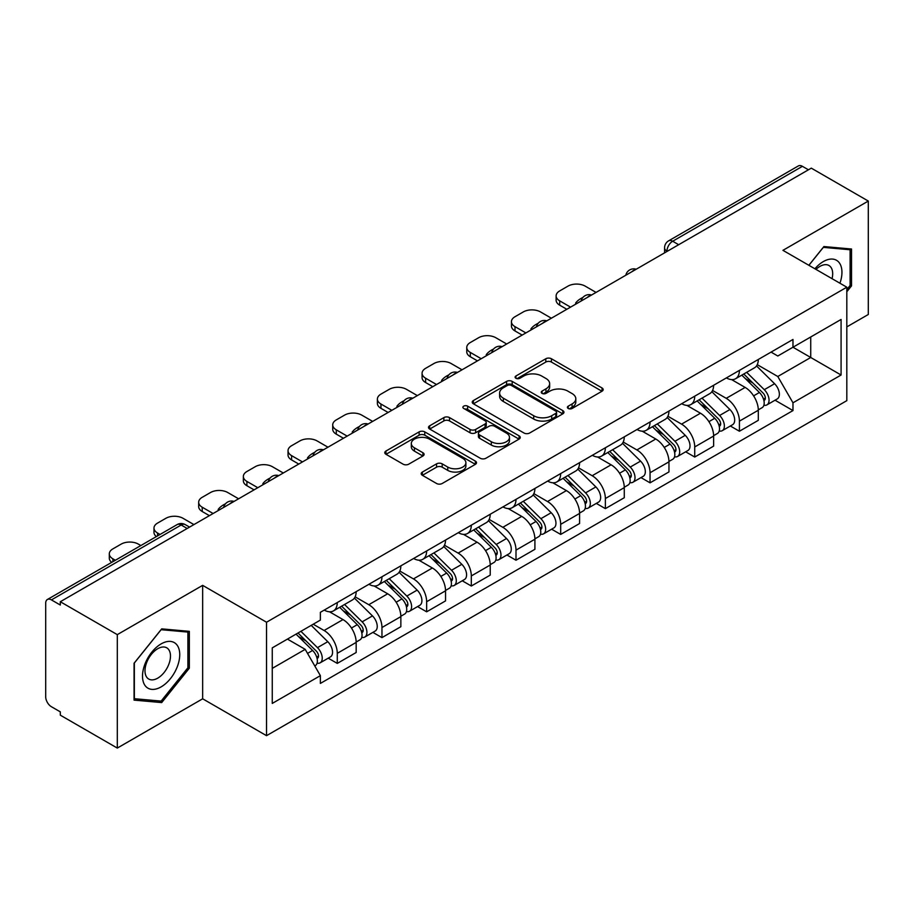 <?xml version="1.0" encoding="UTF-8"?>
<svg xmlns="http://www.w3.org/2000/svg" width="914" height="914" viewBox="0 0 914 914"><rect width="100%" height="100%" fill="white"/><g stroke="black" fill="none" stroke-linecap="round" stroke-linejoin="round"><path stroke-width="1.37" d="M568.211 408.467A2.788 1.611 0 0 0 572.153 408.467L602.018 391.215A3.976 2.296 0 0 0 603.183 389.593A3.976 2.296 0 0 0 602.018 387.97L551.416 358.756A3.976 2.296 0 0 0 545.795 358.756L515.919 376.008A2.788 1.611 0 0 0 515.108 377.139A2.788 1.611 0 0 0 515.919 378.27A2.788 1.611 0 0 0 519.86 378.27L523.722 376.042A12.727 7.346 0 0 1 541.716 376.042L545.932 378.476A12.727 7.346 0 0 1 549.657 383.674A12.727 7.346 0 0 1 545.932 388.861L542.071 391.101A2.788 1.611 0 0 0 541.248 392.232A2.788 1.611 0 0 0 542.071 393.374A2.788 1.611 0 0 0 546.001 393.374L549.862 391.135A12.727 7.346 0 0 1 567.857 391.135L572.073 393.568A12.727 7.346 0 0 1 575.809 398.767A12.727 7.346 0 0 1 572.073 403.965L568.211 406.193A2.788 1.611 0 0 0 567.4 407.324A2.788 1.611 0 0 0 568.211 408.467L568.211 406.193M422.371 472.058A3.976 2.296 0 0 0 421.205 473.681A3.976 2.296 0 0 0 422.371 475.303L436.572 483.495A3.976 2.296 0 0 0 442.193 483.495L475.36 464.346A3.976 2.296 0 0 0 476.525 462.724A3.976 2.296 0 0 0 475.36 461.102L424.759 431.876A3.976 2.296 0 0 0 419.138 431.876L385.959 451.036A3.976 2.296 0 0 0 384.794 452.659A3.976 2.296 0 0 0 385.959 454.281L403.108 464.175A3.976 2.296 0 0 0 408.729 464.175L422.931 455.983A3.976 2.296 0 0 0 424.096 454.361A3.976 2.296 0 0 0 422.931 452.738L414.43 447.826A10.637 6.135 0 0 1 411.311 443.484A10.637 6.135 0 0 1 417.881 437.817A10.637 6.135 0 0 1 429.466 439.143L462.781 458.382A10.637 6.135 0 0 1 465.9 462.724A10.637 6.135 0 0 1 459.331 468.391A10.637 6.135 0 0 1 447.746 467.065L442.193 463.855A3.976 2.296 0 0 0 436.572 463.855L422.371 472.058L422.371 475.303M266.534 622.228L202.657 585.36L117.3 634.636L60.313 601.732L811.301 168.142L868.3 201.057L782.944 250.333L846.821 287.202L266.534 622.228L266.534 735.679L846.821 400.652L846.821 287.202M524.008 433.019A3.976 2.296 0 0 0 529.629 433.019L562.796 413.859A3.976 2.296 0 0 0 563.961 412.237A3.976 2.296 0 0 0 562.796 410.615L512.194 381.401A3.976 2.296 0 0 0 506.573 381.401L473.395 400.549A3.976 2.296 0 0 0 472.23 402.171A3.976 2.296 0 0 0 473.395 403.794L524.008 433.019M464.815 409.072A2.788 1.611 0 0 1 467.637 409.461L467.637 406.147L519.083 435.852A3.976 2.296 0 0 1 520.249 437.475A3.976 2.296 0 0 1 519.083 439.097L485.905 458.257A3.976 2.296 0 0 1 480.284 458.257L429.683 429.043L429.683 425.798A3.976 2.296 0 0 0 428.517 427.421A3.976 2.296 0 0 0 429.683 429.043M429.683 425.798L443.873 417.595A3.976 2.296 0 0 1 449.505 417.595L470.024 429.443A3.976 2.296 0 0 0 475.646 429.443L485.06 424.005A3.976 2.296 0 0 0 486.225 422.382A3.976 2.296 0 0 0 485.06 420.76L463.695 408.421A2.788 1.611 0 0 1 462.884 407.29A2.788 1.611 0 0 1 464.598 405.805A2.788 1.611 0 0 1 467.637 406.147M117.3 634.636L117.3 748.075L60.313 715.171L60.313 711.857L51.424 706.739A8.1 4.673 -120 0 1 45.7 696.811L45.7 603.217A8.1 4.673 -120 0 1 47.379 599.504L177.122 524.602A8.1 4.673 60 0 1 181.178 525.002L51.424 599.904A8.1 4.673 -120 0 0 47.379 599.504M846.821 326.892L868.3 314.496L868.3 201.057M117.3 748.075L202.657 698.799L266.534 735.679M60.313 601.732L60.313 605.034L51.424 599.904M678.691 244.712L672.67 241.239A8.1 4.673 60 0 0 668.625 240.839L798.368 165.925A8.1 4.673 60 0 1 802.423 166.325L672.67 241.239A8.1 4.673 120 0 0 666.946 251.156L666.946 251.487M808.433 169.798L802.423 166.325M739.415 370.387A18.634 10.762 60 0 1 735.553 378.75L754.45 367.839A18.634 10.762 -120 0 0 758.312 359.476M712.577 390.449L726.23 398.333A18.634 10.762 60 0 1 739.415 421.148L758.312 410.237A18.634 10.762 -120 0 0 745.139 387.422L731.611 379.607M758.312 410.237L758.312 420.326L739.415 431.237L730.343 426.004M735.553 378.75A18.634 10.762 60 0 1 726.379 377.905M739.415 421.148L739.415 431.237M694.731 396.185A18.634 10.762 60 0 1 690.87 404.548L709.778 393.637A18.634 10.762 -120 0 0 713.628 385.262M685.66 451.802L694.731 457.034L713.628 446.123L713.628 436.035A18.634 10.762 -120 0 0 700.455 413.219L686.928 405.405M690.87 404.548A18.634 10.762 60 0 1 681.695 403.702M667.906 416.247L681.558 424.13A18.634 10.762 60 0 1 694.731 446.946L694.731 457.034M650.048 421.982A18.634 10.762 60 0 1 646.187 430.345L665.095 419.423A18.634 10.762 -120 0 0 668.945 411.06M640.988 477.599L650.048 482.832L668.957 471.921L668.957 461.833A18.634 10.762 -120 0 0 655.772 439.006L642.245 431.202M646.187 430.345A18.634 10.762 60 0 1 637.012 429.5M623.222 442.045L636.875 449.928A18.634 10.762 60 0 1 650.048 472.744L650.048 482.832M605.365 447.78A18.634 10.762 60 0 1 601.503 456.143L620.412 445.221A18.634 10.762 -120 0 0 624.273 436.858M596.305 503.397L605.365 508.63L624.273 497.719L624.273 487.63A18.634 10.762 -120 0 0 611.089 464.803L597.562 457M601.503 456.143A18.634 10.762 60 0 1 592.329 455.298M578.539 467.842L592.192 475.726A18.634 10.762 60 0 1 605.365 498.541L605.365 508.63M560.682 473.566A18.634 10.762 60 0 1 556.82 481.941L575.729 471.018A18.634 10.762 -120 0 0 579.59 462.655M551.622 529.195L560.682 534.427L579.59 523.516L579.59 513.428A18.634 10.762 -120 0 0 566.417 490.601L552.879 482.798M556.82 481.941A18.634 10.762 60 0 1 547.657 481.095M533.856 493.64L547.509 501.523A18.634 10.762 60 0 1 560.682 524.339L560.682 534.427M515.999 499.364A18.634 10.762 60 0 1 512.148 507.727L531.045 496.816A18.634 10.762 -120 0 0 534.907 488.453M506.939 554.992L515.999 560.225L534.907 549.314L534.907 539.226A18.634 10.762 -120 0 0 521.734 516.399L508.195 508.584M512.148 507.727A18.634 10.762 60 0 1 502.974 506.893M489.173 519.438L502.826 527.309A18.634 10.762 60 0 1 515.999 550.137L515.999 560.225M471.316 525.162A18.634 10.762 60 0 1 467.465 533.525L486.362 522.614A18.634 10.762 -120 0 0 490.224 514.251M462.256 580.79L471.316 586.023L490.224 575.1L490.224 565.023A18.634 10.762 -120 0 0 477.051 542.196L463.524 534.382M467.465 533.525A18.634 10.762 60 0 1 458.291 532.691M444.49 545.224L458.143 553.107A18.634 10.762 60 0 1 471.316 575.934L471.316 586.023M426.644 550.959A18.634 10.762 60 0 1 422.782 559.322L441.679 548.411A18.634 10.762 -120 0 0 445.541 540.048M417.572 606.588L426.644 611.82L445.541 600.898L445.541 590.81A18.634 10.762 -120 0 0 432.368 567.994L418.841 560.179M422.782 559.322A18.634 10.762 60 0 1 413.608 558.488M399.806 571.022L413.459 578.905A18.634 10.762 60 0 1 426.644 601.732L426.644 611.82M381.961 576.757A18.634 10.762 60 0 1 378.099 585.12L397.007 574.209A18.634 10.762 -120 0 0 400.858 565.846M372.889 632.385L381.961 637.618L400.858 626.696L400.858 616.607A18.634 10.762 -120 0 0 387.685 593.792L374.157 585.977M378.099 585.12A18.634 10.762 60 0 1 368.925 584.286M355.135 596.819L368.788 604.702A18.634 10.762 60 0 1 381.961 627.53L381.961 637.618M337.277 602.554A18.634 10.762 60 0 1 333.416 610.918L352.324 600.007A18.634 10.762 -120 0 0 356.174 591.644M328.217 658.171L337.277 663.404L356.174 652.493L356.174 642.405A18.634 10.762 -120 0 0 343.001 619.589L329.474 611.774M333.416 610.918A18.634 10.762 60 0 1 324.242 610.084M313.216 624.216L324.104 630.5A18.634 10.762 60 0 1 337.277 653.327L337.277 663.404M771.062 352.107L777.791 356.003L841.086 319.454L810.729 336.98L810.729 357.488L777.791 376.499L757.26 364.652M272.258 668.374L305.196 649.351L320.38 675.652L272.258 703.426L272.258 647.866L320.38 620.08L320.38 612.311L792.975 339.46L792.975 347.229L841.086 375.014L792.975 402.8L777.791 376.499M841.086 319.454L841.086 375.014M320.38 675.652L320.38 683.421L792.975 410.569L792.975 402.8M846.821 291.749L851.54 285.876L851.54 249.019L823.902 246.552L808.844 265.288M202.657 585.36L202.657 698.799M134.061 700.113L161.698 702.58L189.335 668.191L189.335 631.346L161.698 628.866L134.061 663.256L134.061 700.113M305.196 649.351L287.442 639.103M775.026 400.206L792.975 410.569M850.111 285.042L851.54 285.876M158.785 700.889L161.698 702.58M187.907 667.369L189.335 668.191M569.319 408.855L572.073 407.267A12.727 7.346 0 0 0 575.809 402.08L575.809 398.767M549.657 383.674L549.657 386.976A12.727 7.346 0 0 1 545.932 392.175L543.179 393.763M601.96 391.249L551.416 362.058A3.976 2.296 0 0 0 545.795 362.058L517.027 378.67M562.75 413.893L512.194 384.703A3.976 2.296 0 0 0 506.573 384.703L473.452 403.828M555.769 413.379A2.788 1.611 0 0 0 556.592 412.237A2.788 1.611 0 0 0 555.769 411.106L511.349 385.457A2.788 1.611 0 0 0 507.419 385.457L503.34 387.81A12.727 7.346 0 0 0 499.615 393.009A12.727 7.346 0 0 0 503.34 398.196L533.696 415.733A12.727 7.346 0 0 0 551.69 415.733L555.769 413.379L555.769 416.681A2.788 1.611 0 0 0 556.592 415.55L556.592 412.237M499.615 393.009L499.615 396.31A12.727 7.346 0 0 0 503.34 401.509L503.34 398.196M555.769 416.681L551.69 419.035A12.727 7.346 0 0 1 533.696 419.035L503.34 401.509M429.729 429.066L443.873 420.908L443.873 417.595M486.225 422.382L486.225 425.696A3.976 2.296 0 0 1 485.06 427.318L475.646 432.756A3.976 2.296 0 0 1 470.024 432.756L449.505 420.908A3.976 2.296 0 0 0 443.873 420.908M467.637 409.461L519.026 439.131M491.321 441.736A10.637 6.135 0 0 0 502.906 443.073A10.637 6.135 0 0 0 509.475 437.395A10.637 6.135 0 0 0 506.356 433.053L494.623 426.278A3.976 2.296 0 0 0 489.001 426.278L479.587 431.716A3.976 2.296 0 0 0 478.422 433.339A3.976 2.296 0 0 0 479.587 434.961L491.321 441.736L491.321 445.049A10.637 6.135 0 0 0 502.906 446.375A10.637 6.135 0 0 0 509.475 440.708L509.475 437.395M478.422 433.339L478.422 436.652A3.976 2.296 0 0 0 479.587 438.274L479.587 434.961M491.321 445.049L479.587 438.274M465.9 462.724L465.9 466.026A10.637 6.135 0 0 1 459.331 471.704A10.637 6.135 0 0 1 447.746 470.367L442.193 467.168A3.976 2.296 0 0 0 436.572 467.168L422.428 475.326M411.311 443.484L411.311 446.797A10.637 6.135 0 0 0 414.43 451.139L414.43 447.826M422.885 456.017L414.43 451.139M475.36 461.102L475.36 464.346L424.759 435.19A3.976 2.296 0 0 0 419.138 435.19L386.016 454.315M741.814 375.128L759.42 392.494A10.123 5.85 60 0 1 762.093 407.678L758.312 409.86M576.574 303.665L575.603 303.094A25.318 14.613 -0 0 1 582.892 297.473M745.321 378.59L752.782 382.909M596.054 292.411L585.177 286.128A12.156 7.015 -0 0 0 567.982 286.128L559.676 290.926A12.156 7.015 -0 0 0 556.123 295.885A12.156 7.015 -0 0 0 559.676 300.855L570.564 307.138M743.768 374.009L763.041 393.02A4.856 2.811 60 0 1 764.321 400.309A4.856 2.811 60 0 1 763.887 400.481M746.681 372.318L764.287 389.684A10.123 5.85 60 0 1 766.96 404.868A10.123 5.85 60 0 1 763.898 405.199M756.529 365.908L774.592 383.731A10.123 5.85 60 0 1 777.266 398.915L766.96 404.868M566.84 309.286L559.676 305.15A12.156 7.015 180 0 1 556.123 300.192L556.123 295.885M697.131 400.926L714.737 418.292A10.123 5.85 60 0 1 717.41 433.476L713.628 435.658M531.902 329.463L530.92 328.891A25.318 14.613 -0 0 1 538.209 323.27M700.65 404.388L708.11 408.695M551.371 318.209L540.494 311.925A12.156 7.015 -0 0 0 523.311 311.925L515.005 316.724A12.156 7.015 -0 0 0 511.44 321.682A12.156 7.015 -0 0 0 515.005 326.652L525.881 332.924M699.084 399.806L718.358 418.818A4.856 2.811 60 0 1 719.638 426.107A4.856 2.811 60 0 1 719.204 426.278M701.998 398.116L719.604 415.482A10.123 5.85 60 0 1 722.277 430.665A10.123 5.85 60 0 1 719.215 430.985M711.857 391.706L729.92 409.529A10.123 5.85 60 0 1 732.582 424.713L722.277 430.665M522.157 335.084L515.005 330.948A12.156 7.015 180 0 1 511.44 325.99L511.44 321.682M652.447 426.724L670.053 444.09A10.123 5.85 60 0 1 672.727 459.274L668.945 461.456M487.219 355.249L486.237 354.689A25.318 14.613 -0 0 1 493.526 349.068M655.966 430.186L663.427 434.493M506.687 344.007L495.811 337.723A12.156 7.015 -0 0 0 478.628 337.723L470.322 342.522A12.156 7.015 -0 0 0 466.757 347.48A12.156 7.015 -0 0 0 470.322 352.438L481.198 358.722M654.401 425.604L673.675 444.615A4.856 2.811 60 0 1 674.966 451.904A4.856 2.811 60 0 1 674.521 452.076M657.326 423.913L674.92 441.279A10.123 5.85 60 0 1 677.594 456.463A10.123 5.85 60 0 1 674.532 456.783M667.174 417.504L685.237 435.327A10.123 5.85 60 0 1 687.911 450.511L677.594 456.463M477.474 360.881L470.322 356.746A12.156 7.015 180 0 1 466.757 351.787L466.757 347.48M839.932 283.226A26.323 15.207 120 0 0 839.452 263.015A26.323 15.207 120 0 0 814.9 268.773M832.06 278.69A18.029 10.408 120 0 0 830.975 267.379A18.029 10.408 120 0 0 828.952 265.506A18.029 10.408 120 0 0 815.985 269.402M808.901 265.311L823.331 247.363L850.111 249.762L850.111 285.465L846.821 289.567M848.341 248.734L850.111 249.762M177.247 645.341A26.323 15.207 120 0 0 151.815 652.15A26.323 15.207 120 0 0 145.006 685.454A26.323 15.207 120 0 0 170.438 678.634A26.323 15.207 120 0 0 177.247 645.341M168.77 649.705A18.029 10.408 120 0 0 166.748 647.82A18.029 10.408 120 0 0 149.976 656.241A18.029 10.408 120 0 0 146.697 677.171A18.029 10.408 120 0 0 148.731 679.045A18.029 10.408 120 0 0 165.491 670.636A18.029 10.408 120 0 0 168.77 649.705M161.127 701.095L134.347 698.707L134.347 663.004L161.127 629.689L187.907 632.077L187.907 667.78L161.127 701.095M186.136 631.048L187.907 632.077M607.776 452.521L625.37 469.887A10.123 5.85 60 0 1 628.044 485.071L624.262 487.253M442.536 381.047L441.553 380.487A25.318 14.613 -0 0 1 448.843 374.866M611.283 455.983L618.744 460.29M462.016 369.804L451.128 363.521A12.156 7.015 -0 0 0 433.944 363.521L425.638 368.319A12.156 7.015 -0 0 0 422.074 373.278A12.156 7.015 -0 0 0 425.638 378.236L436.515 384.52M609.718 451.39L629.003 470.413A4.856 2.811 60 0 1 630.283 477.702A4.856 2.811 60 0 1 629.837 477.873M612.643 449.711L630.237 467.077A10.123 5.85 60 0 1 632.911 482.261A10.123 5.85 60 0 1 629.86 482.581M622.491 443.301L640.554 461.124A10.123 5.85 60 0 1 643.228 476.308L632.911 482.261M432.802 386.668L425.638 382.543A12.156 7.015 180 0 1 422.074 377.573L422.074 373.278M563.093 478.319L580.687 495.685A10.123 5.85 60 0 1 583.361 510.869L579.579 513.051M397.853 406.844L396.882 406.284A25.318 14.613 -0 0 1 404.171 400.663M566.6 481.781L574.061 486.088M417.332 395.602L406.444 389.318A12.156 7.015 -0 0 0 389.261 389.318L380.955 394.117A12.156 7.015 -0 0 0 377.391 399.075A12.156 7.015 -0 0 0 380.955 404.034L391.843 410.317M565.046 477.188L584.32 496.211A4.856 2.811 60 0 1 585.6 503.5A4.856 2.811 60 0 1 585.154 503.671M567.96 475.509L585.566 492.875A10.123 5.85 60 0 1 588.228 508.058A10.123 5.85 60 0 1 585.177 508.378M577.808 469.099L595.871 486.922A10.123 5.85 60 0 1 598.544 502.106L588.228 508.058M388.119 412.465L380.955 408.341A12.156 7.015 180 0 1 377.391 403.371L377.391 399.075M518.409 504.117L536.004 521.483A10.123 5.85 60 0 1 538.677 536.667L534.907 538.849M353.17 432.642L352.198 432.082A25.318 14.613 -0 0 1 359.488 426.461M521.917 507.578L529.377 511.886M372.649 421.4L361.761 415.116A12.156 7.015 -0 0 0 344.578 415.116L336.272 419.914A12.156 7.015 -0 0 0 332.719 424.873A12.156 7.015 -0 0 0 336.272 429.831L347.16 436.115M520.363 502.986L539.637 522.008A4.856 2.811 60 0 1 540.917 529.297A4.856 2.811 60 0 1 540.471 529.469M523.276 501.306L540.882 518.672A10.123 5.85 60 0 1 543.544 533.856A10.123 5.85 60 0 1 540.494 534.176M533.125 494.897L551.188 512.72A10.123 5.85 60 0 1 553.861 527.904L543.544 533.856M343.436 438.263L336.272 434.139A12.156 7.015 180 0 1 332.719 429.169L332.719 424.873M473.726 529.914L491.332 547.28A10.123 5.85 60 0 1 493.994 562.464L490.224 564.646M308.486 458.44L307.515 457.88A25.318 14.613 -0 0 1 314.804 452.259M477.234 533.376L484.694 537.683M327.966 447.197L317.078 440.914A12.156 7.015 -0 0 0 299.895 440.914L291.589 445.712A12.156 7.015 -0 0 0 288.036 450.671A12.156 7.015 -0 0 0 291.589 455.629L302.477 461.913M475.68 528.783L494.954 547.806A4.856 2.811 60 0 1 496.233 555.084A4.856 2.811 60 0 1 495.788 555.266M478.593 527.104L496.199 544.47A10.123 5.85 60 0 1 498.873 559.654A10.123 5.85 60 0 1 495.811 559.974M488.442 520.694L506.505 538.517A10.123 5.85 60 0 1 509.178 553.701L498.873 559.654M298.752 464.061L291.589 459.925A12.156 7.015 180 0 1 288.036 454.966L288.036 450.671M429.043 555.712L446.649 573.078A10.123 5.85 60 0 1 449.322 588.262L445.541 590.444M263.803 484.237L262.832 483.677A25.318 14.613 -0 0 1 270.121 478.056M432.551 559.174L440.011 563.481M283.283 472.995L272.406 466.711A12.156 7.015 -0 0 0 255.212 466.711L246.906 471.51A12.156 7.015 -0 0 0 243.353 476.468A12.156 7.015 -0 0 0 246.906 481.427L257.794 487.71M430.997 554.581L450.271 573.604A4.856 2.811 60 0 1 451.55 580.881A4.856 2.811 60 0 1 451.116 581.064M433.91 552.901L451.516 570.267A10.123 5.85 60 0 1 454.189 585.451A10.123 5.85 60 0 1 451.128 585.771M443.758 546.492L461.821 564.315A10.123 5.85 60 0 1 464.495 579.487L454.189 585.451M254.069 489.858L246.906 485.722A12.156 7.015 180 0 1 243.353 480.764L243.353 476.468M384.36 581.51L401.966 598.876A10.123 5.85 60 0 1 404.639 614.048L400.858 616.23M219.132 510.035L218.149 509.475A25.318 14.613 -0 0 1 225.438 503.843M387.867 584.971L395.339 589.279M238.6 498.793L227.723 492.509A12.156 7.015 -0 0 0 210.54 492.509L202.234 497.296A12.156 7.015 -0 0 0 198.669 502.266A12.156 7.015 -0 0 0 202.234 507.224L213.111 513.508M386.314 580.379L405.588 599.39A4.856 2.811 60 0 1 406.867 606.679A4.856 2.811 60 0 1 406.433 606.862M389.227 578.699L406.833 596.065A10.123 5.85 60 0 1 409.506 611.238A10.123 5.85 60 0 1 406.444 611.569M399.087 572.29L417.15 590.113A10.123 5.85 60 0 1 419.812 605.285L409.506 611.238M209.386 515.656L202.234 511.52A12.156 7.015 180 0 1 198.669 506.562L198.669 502.266M339.677 607.307L357.283 624.673A10.123 5.85 60 0 1 359.956 639.846L356.174 642.028M343.196 610.769L350.656 615.076M193.917 524.59L183.04 518.307A12.156 7.015 -0 0 0 165.857 518.307L157.551 523.094A12.156 7.015 -0 0 0 153.986 528.063A12.156 7.015 -0 0 0 157.551 533.022L160.041 534.462M341.63 606.176L360.904 625.187A4.856 2.811 60 0 1 362.195 632.477A4.856 2.811 60 0 1 361.75 632.659M344.555 604.497L362.15 621.851A10.123 5.85 60 0 1 364.823 637.035A10.123 5.85 60 0 1 361.761 637.366M354.404 598.087L372.466 615.899A10.123 5.85 60 0 1 375.14 631.083L364.823 637.035M156.408 536.564A12.156 7.015 180 0 1 153.986 532.359L153.986 528.063M296.045 634.133L312.599 650.46A10.123 5.85 60 0 1 315.273 665.643L314.77 665.94M298.512 636.567L305.973 640.874M140.847 545.544L138.357 544.104A12.156 7.015 -0 0 0 121.174 544.104L112.868 548.891A12.156 7.015 -0 0 0 109.303 553.861A12.156 7.015 -0 0 0 112.868 558.82L115.358 560.259M297.998 633.002L316.221 650.985A4.856 2.811 60 0 1 317.512 658.274A4.856 2.811 60 0 1 317.067 658.457M300.912 631.323L317.466 647.649A10.123 5.85 60 0 1 320.14 662.833A10.123 5.85 60 0 1 317.078 663.164M311.228 625.37L327.783 641.697A10.123 5.85 60 0 1 330.457 656.88L320.14 662.833M111.725 562.361A12.156 7.015 180 0 1 109.303 558.157L109.303 553.861M667.231 251.327L666.946 251.156A8.1 4.673 0 0 1 664.569 247.854L664.569 252.858M381.961 627.53L400.858 616.607M426.644 601.732L445.541 590.81M471.316 575.934L490.224 565.023M515.999 550.137L534.907 539.226M560.682 524.339L579.59 513.428M605.365 498.541L624.273 487.63M650.048 472.744L668.957 461.833M694.731 446.946L713.628 436.035M337.277 653.327L356.174 642.405M324.104 630.5L343.001 619.589M368.788 604.702L387.685 593.792M413.459 578.905L432.368 567.994M458.143 553.107L477.051 542.196M502.826 527.309L521.734 516.399M547.509 501.523L566.417 490.601M592.192 475.726L611.089 464.803M636.875 449.928L655.772 439.006M681.558 424.13L700.455 413.219M726.23 398.333L745.139 387.422M635.516 269.641A8.1 4.673 120 0 0 631.928 271.698M590.832 295.439A8.1 4.673 120 0 0 587.256 297.496M546.149 321.225A8.1 4.673 120 0 0 542.573 323.293M501.466 347.023A8.1 4.673 120 0 0 497.89 349.091M456.783 372.821A8.1 4.673 120 0 0 453.207 374.889M412.1 398.618A8.1 4.673 120 0 0 408.524 400.686M367.417 424.416A8.1 4.673 120 0 0 363.841 426.484M322.733 450.214A8.1 4.673 120 0 0 319.157 452.281M278.062 476.011A8.1 4.673 120 0 0 274.486 478.079M233.378 501.809A8.1 4.673 120 0 0 229.802 503.877M187.187 528.475L181.178 525.002A8.1 4.673 120 0 1 185.222 524.602A8.1 8.1 0 0 0 177.122 524.602M572.073 407.267L572.073 403.965M542.071 393.374L542.071 391.101M545.932 392.175L545.932 388.861M515.919 378.27L515.919 376.008M545.795 362.058L545.795 358.756M551.416 362.058L551.416 358.756M602.018 391.215L602.018 387.97M473.395 403.794L473.395 400.549M506.573 384.703L506.573 381.401M512.194 384.703L512.194 381.401M562.796 413.859L562.796 410.615M533.696 419.035L533.696 415.733M551.69 419.035L551.69 415.733M449.505 420.908L449.505 417.595M470.024 432.756L470.024 429.443M475.646 432.756L475.646 429.443M485.06 427.318L485.06 424.005M519.083 439.097L519.083 435.852M436.572 467.168L436.572 463.855M442.193 467.168L442.193 463.855M447.746 470.367L447.746 467.065M422.931 455.983L422.931 452.738M385.959 454.281L385.959 451.036M419.138 435.19L419.138 431.876M424.759 435.19L424.759 431.876M759.42 392.494L753.604 395.853M765.326 398.081L763.51 399.132M774.592 383.731L764.287 389.684M559.676 305.15L559.676 300.855M714.737 418.292L708.921 421.651M720.655 423.879L718.827 424.93M729.92 409.529L719.604 415.482M515.005 330.948L515.005 326.652M670.053 444.09L664.238 447.449M675.972 449.677L674.144 450.728M685.237 435.327L674.92 441.279M470.322 356.746L470.322 352.438M625.37 469.887L619.555 473.246M631.288 475.474L629.46 476.525M640.554 461.124L630.237 467.077M425.638 382.543L425.638 378.236M580.687 495.685L574.872 499.044M586.605 501.272L584.777 502.323M595.871 486.922L585.566 492.875M380.955 408.341L380.955 404.034M536.004 521.483L530.189 524.842M541.922 527.07L540.094 528.121M551.188 512.72L540.882 518.672M336.272 434.139L336.272 429.831M491.332 547.28L485.517 550.639M497.239 552.867L495.422 553.918M506.505 538.517L496.199 544.47M291.589 459.925L291.589 455.629M446.649 573.078L440.834 576.437M452.556 578.665L450.739 579.716M461.821 564.315L451.516 570.267M246.906 485.722L246.906 481.427M401.966 598.876L396.15 602.235M407.884 604.462L406.056 605.514M417.15 590.113L406.833 596.065M202.234 511.52L202.234 507.224M357.283 624.673L351.467 628.021M363.201 630.249L361.373 631.311M372.466 615.899L362.15 621.851M157.551 535.901L157.551 533.022M312.599 650.46L307.527 653.396M318.518 656.046L316.69 657.109M327.783 641.697L317.466 647.649M112.868 561.699L112.868 558.82M636.201 269.242A8.1 8.1 0 0 0 625.804 275.24M591.518 295.039A8.1 8.1 0 0 0 581.121 301.037M546.835 320.837A8.1 8.1 0 0 0 536.438 326.835M502.152 346.635A8.1 8.1 0 0 0 491.755 352.633M457.468 372.432A8.1 8.1 0 0 0 447.072 378.43M412.785 398.218A8.1 8.1 0 0 0 402.4 404.228M368.113 424.016A8.1 8.1 0 0 0 357.717 430.026M323.43 449.814A8.1 8.1 0 0 0 313.034 455.823M278.747 475.611A8.1 8.1 0 0 0 268.35 481.609M234.064 501.409A8.1 8.1 0 0 0 223.667 507.407M189.564 527.104L185.222 524.602M668.625 240.839A8.1 8.1 0 0 0 664.569 247.854"/></g></svg>
